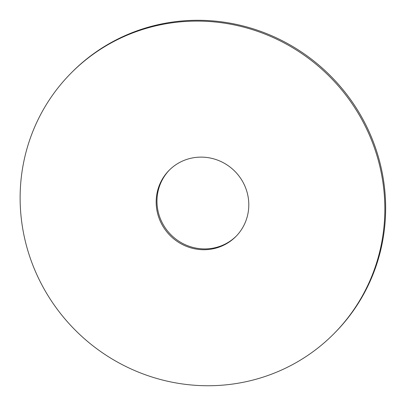 <?xml version="1.0" encoding="UTF-8"?>
<svg xmlns="http://www.w3.org/2000/svg" width="406" height="406" viewBox="0 0 406 406"><rect width="100%" height="100%" fill="white"/><g stroke="black" fill="none" stroke-linecap="round" stroke-linejoin="round"><path stroke-width="0.61" d="M32.835 265.154A185.07 179.574 -135.2 0 0 333.702 333.935A185.07 179.574 -135.2 0 0 329.119 76.1A185.07 179.574 -135.2 0 0 71.268 72.907A185.07 179.574 -135.2 0 0 32.835 265.154M159.401 219.098A47.005 45.604 -135.2 0 0 235.81 236.566A47.005 45.604 -135.2 0 0 234.648 171.088A47.005 45.604 -135.2 0 0 169.16 170.276A47.005 45.604 -135.2 0 0 159.401 219.098M333.702 333.935L334.503 333.128A185.07 179.574 -135.2 0 0 329.921 75.293A185.07 179.574 -135.2 0 0 72.07 72.101L71.268 72.907M169.561 169.875A47.005 45.604 -135.2 0 0 160.203 218.296A47.005 45.604 -135.2 0 0 236.211 236.16"/></g></svg>
